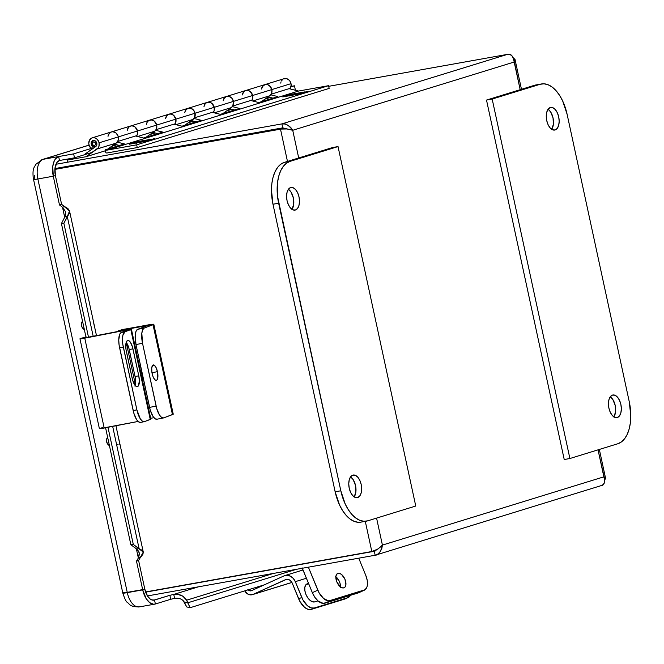 <?xml version="1.0" encoding="UTF-8"?>
<svg xmlns="http://www.w3.org/2000/svg" width="664" height="664" viewBox="0 0 664 664"><rect width="100%" height="100%" fill="white"/><g stroke="black" fill="none" stroke-linecap="round" stroke-linejoin="round"><path stroke-width="1" d="M555.145 129.953A11.495 6.233 -100.1 0 1 554.739 130.053A11.495 6.233 -100.1 0 1 546.655 120.217A11.495 6.233 -100.1 0 1 550.298 107.526A11.495 6.233 -100.1 0 1 550.697 107.427A11.495 6.233 -100.1 0 1 558.781 117.271A11.495 6.233 -100.1 0 1 555.145 129.953L557.254 128.401L558.665 125.363L559.179 121.329L558.706 116.897L557.32 112.747L555.237 109.51L552.772 107.676L550.298 107.526L548.19 109.087L546.771 112.116L546.264 116.158L546.729 120.591L548.115 124.741L550.199 127.978L552.672 129.812L555.145 129.953M617.321 417.523A11.495 6.233 -100.1 0 1 616.914 417.623A11.495 6.233 -100.1 0 1 608.83 407.779A11.495 6.233 -100.1 0 1 612.465 395.088A11.495 6.233 -100.1 0 1 612.872 394.997A11.495 6.233 -100.1 0 1 620.956 404.832A11.495 6.233 -100.1 0 1 617.321 417.523L619.429 415.963L620.84 412.933L621.355 408.891L620.881 404.459L619.495 400.309L617.412 397.072L614.947 395.238L612.465 395.088L610.365 396.649L608.946 399.678L608.431 403.72L608.905 408.152L610.291 412.302L612.374 415.539L614.839 417.374L617.321 417.523M541.442 83.963A36.835 19.978 -100.1 0 1 567.114 114.308L562.682 101.003L559.561 95.334L556 90.619L552.124 87.05L548.082 84.751L544.04 83.813L540.147 84.278L492.173 99.06L540.147 84.278L534.487 85.291L540.147 84.278A36.835 19.978 -100.1 0 1 541.442 83.963L535.773 84.975A36.835 19.978 79.9 0 0 534.487 85.291L486.504 100.073L492.173 99.06L486.504 100.073L564.226 459.529L569.895 458.517L564.226 459.529L486.504 100.073L537.101 84.818M551.585 129.414L553.378 124.45L553.037 117.91L550.688 111.992L548.091 109.211A11.495 6.233 79.9 0 1 553.187 118.657A11.495 6.233 79.9 0 1 551.676 129.281M613.76 416.975L615.553 412.012L615.213 405.472L612.855 399.554L610.266 396.781A11.495 6.233 79.9 0 1 615.362 406.227A11.495 6.233 79.9 0 1 613.851 416.851M629.289 401.869L567.114 114.308L629.289 401.869A36.835 19.978 -100.1 0 1 617.869 443.735L569.895 458.517L617.869 443.735L621.462 441.884L624.616 438.73L627.223 434.389L629.165 429.019L630.368 422.835L630.8 416.079L629.289 401.869M492.173 99.06L569.895 458.517L492.173 99.06M157.443 371.666A7.843 2.797 -101 0 1 156.289 380.356A7.843 2.797 -101 0 1 152.147 373.649A7.843 2.797 -101 0 1 153.301 364.951A7.843 2.797 -101 0 1 157.443 371.666L151.965 372.728L157.443 371.666L156.073 367.574L154.28 365.2L152.654 365.341L151.749 367.939L151.873 372.13L152.977 376.505L154.695 379.576L155.899 380.356L156.936 379.974L157.642 378.472L157.443 371.666M139.913 370.147L141.839 371.234M141.756 377.252L142.494 377.393M141.258 377.301L142.519 377.119L141.407 375.533M142.229 377.492L141.739 377.476M142.611 377.376L141.639 377.185M142.113 372.952L140.652 371.931M141.731 371.168L140.32 370.387M140.403 370.769L141.805 371.541M140.079 369.981L139.54 369.699M140.809 372.67L142.279 373.724M141.009 367.839L139.813 368.055L141.009 367.839M142.104 378.663L143.299 378.447L142.104 378.663M141.432 375.55L142.519 377.119M140.162 371.666L142.328 373.102M141.839 371.558L140.295 370.711M142.718 374.064L140.569 372.512M139.805 368.005L141 367.798L139.805 368.005M142.403 380.049L143.598 379.833L142.403 380.049M143.607 379.883L142.42 380.098L143.607 379.883M140.693 366.403L139.498 366.619L140.693 366.403M150.678 418.287L153.94 417.706L150.678 418.287M117.437 331.585A4.565 3.826 72.9 0 1 118.897 330.655A4.565 3.826 72.9 0 1 119.279 330.564L144.138 326.124L144.295 326.837L144.138 326.124L119.279 330.564L117.345 331.693M122.284 329.634L147.864 324.97A13.039 0.73 167.8 0 1 153.816 324.314L123.006 329.419L119.279 330.564L123.006 329.419A4.565 3.826 -107.1 0 0 122.624 329.51L118.897 330.655M144.138 326.124L146.47 326.016L137.73 329.294L146.736 325.908L144.138 326.124M157.152 419.158L155.144 418.801L152.994 416.436L150.213 409.995L135.971 344.558L135.273 334.49L136.161 330.987L137.73 329.294A13.853 4.93 79 0 0 135.971 344.558L149.558 407.389A13.853 4.93 79 0 0 156.87 419.233L163.427 417.963A13.853 4.93 -101 0 1 156.115 406.119L149.558 407.389L156.115 406.119L142.528 343.288L135.971 344.558L142.528 343.288A13.853 4.93 -101 0 1 144.279 328.024L137.73 329.294L144.279 328.024L153.027 324.746L172.457 414.61A13.039 0.73 -12.2 0 0 173.246 414.178L153.816 324.314A13.039 0.73 167.8 0 1 153.027 324.746L153.816 324.331M173.246 414.195L163.709 417.888A13.853 4.93 -101 0 1 163.427 417.963M144.279 328.024L153.027 324.746L172.457 414.61L163.709 417.888L161.701 417.523L159.551 415.166L156.77 408.725L142.528 343.288L141.83 333.22L142.718 329.717L144.279 328.024M282.756 127.853L54.938 168.565L282.756 127.853L287.097 128.94L282.756 127.853L281.901 123.894L55.95 164.274L281.901 123.894C284.997 122.873 288.608 124.998 292.724 130.285L286.69 128.899L280.482 129.09L54.871 169.411L282.598 128.442L280.482 129.09L287.479 161.427L280.482 129.09L287.188 128.949L292.724 130.285L514.185 62.026C513.006 55.834 510.749 53.286 507.421 54.382L328.705 86.32L507.421 54.382L281.901 123.894L285.014 124.035L288.159 125.363L290.832 127.563L292.724 130.285L298.709 157.966L292.724 130.285L514.185 62.026L520.169 89.698L513.787 58.839L512.417 56.232L510.201 54.622L507.421 54.382L281.901 123.894L282.756 127.853M284.499 128.467L54.888 169.137L282.598 128.442L286.69 128.899M377.451 549.095L374.305 551.286L145.648 592.147L375.077 551.054L374.305 551.286L375.16 555.245L147.458 595.932L375.16 555.245L374.305 551.286L377.061 549.56M605.585 478.346L603.866 476.835L598.032 449.843L604.779 479.732L604.572 482.454L603.161 484.596L600.679 485.724C604.215 485.567 605.277 482.603 603.866 476.835L382.414 545.094L377.999 549.004L371.815 551.518L365.291 521.348L371.815 551.518L145.582 591.948L371.815 551.518C374.919 551.22 378.455 549.078 382.414 545.094C380.879 551.776 378.463 555.154 375.16 555.245L377.982 554L380.314 551.576L381.833 548.456L382.414 545.094L376.579 518.111L382.414 545.094L603.866 476.835L604.771 479.657M513.521 58.092L514.185 62.026L515.015 59.445L521.472 89.3M514.724 58.805L515.015 59.445L513.272 58.042M605.551 478.869L604.464 479.823M601.376 485.558L375.16 555.245M354.169 496.896A11.495 6.233 79.9 0 0 355.68 486.272A11.495 6.233 79.9 0 0 350.584 476.827L353.173 479.599L355.531 485.517L355.871 492.065L354.078 497.021M357.63 497.568L356.817 497.718L357.63 497.568A11.495 6.233 -100.1 0 1 357.232 497.668A11.495 6.233 -100.1 0 1 349.148 487.824A11.495 6.233 -100.1 0 1 352.783 475.142A11.495 6.233 -100.1 0 1 353.19 475.042A11.495 6.233 -100.1 0 1 361.274 484.878A11.495 6.233 -100.1 0 1 357.63 497.568L359.739 496.008L361.158 492.978L361.672 488.936L361.199 484.504L359.813 480.354L357.73 477.117L355.257 475.283L352.783 475.142L350.675 476.702L349.264 479.732L348.749 483.765L349.222 488.198L350.609 492.348L352.692 495.585L355.157 497.419L357.63 497.568M291.994 209.326A11.495 6.233 79.9 0 0 293.505 198.702A11.495 6.233 79.9 0 0 288.408 189.257L290.998 192.037L293.355 197.955L293.695 204.495L291.903 209.459M295.463 210.007L294.642 210.148L295.463 210.007A11.495 6.233 -100.1 0 1 295.057 210.098A11.495 6.233 -100.1 0 1 286.972 200.262A11.495 6.233 -100.1 0 1 290.608 187.572A11.495 6.233 -100.1 0 1 291.015 187.472A11.495 6.233 -100.1 0 1 299.099 197.316A11.495 6.233 -100.1 0 1 295.463 210.007L297.563 208.446L298.983 205.417L299.497 201.375L299.024 196.942L297.638 192.792L295.555 189.555L293.09 187.721L290.608 187.572L288.508 189.132L287.089 192.162L286.574 196.204L287.047 200.636L288.433 204.786L290.517 208.023L292.982 209.857L295.463 210.007M284.399 162.373L332.373 147.591L338.034 146.578L290.06 161.36L284.399 162.373A36.835 19.978 79.9 0 0 272.979 204.238L271.46 190.028L271.891 183.272L273.103 177.089L275.045 171.719L277.643 167.378L280.797 164.224L284.399 162.373L332.373 147.591L338.034 146.578L415.755 506.034L338.034 146.578L290.06 161.36L284.399 162.373M360.901 522.128L358.22 522.294L354.178 521.356L350.144 519.057L346.268 515.488L342.699 510.774L339.586 505.105L335.154 491.8L272.979 204.238L278.639 203.225L340.815 490.787L335.154 491.8A36.835 19.978 79.9 0 0 360.818 522.145L366.486 521.132A36.835 19.978 -100.1 0 1 340.815 490.787L335.154 491.8L272.979 204.238L278.639 203.225A36.835 19.978 -100.1 0 1 290.06 161.36L286.466 163.211L283.312 166.365L280.706 170.706L278.772 176.076L277.56 182.26L277.494 196.096L340.815 490.787L345.255 504.092L348.368 509.761L351.937 514.476L355.804 518.044L359.846 520.344L363.889 521.281L367.781 520.817A36.835 19.978 -100.1 0 1 366.486 521.132M367.781 520.817L415.755 506.034L367.781 520.817M337.934 573.347A7.843 4.25 -114.4 0 1 344.882 579.091A7.843 4.25 -114.4 0 1 344.143 587.74A7.843 4.25 -114.4 0 1 343.869 587.847A7.843 4.25 -114.4 0 1 336.922 582.112A7.843 4.25 -114.4 0 1 337.661 573.455A7.843 4.25 -114.4 0 1 337.934 573.347L336.598 574.385L335.909 576.36L336.814 581.855L340.109 586.611L342.084 587.773L343.869 587.847L345.205 586.81L345.894 584.835L344.989 579.34L341.694 574.584L339.727 573.422L337.934 573.347M340.466 586.901A7.843 4.25 65.6 0 0 335.868 576.784M302.327 568.26A5.893 4.939 72.9 0 1 302.535 568.724L312.337 592.653L302.095 567.828M359.647 592.205L323.285 603.41L318.156 601.053L314.894 597.384L312.337 592.653A13.853 7.511 65.6 0 0 324.796 603.227L358.336 592.886A13.853 7.511 65.6 0 0 358.826 592.703L364.295 590.213A13.853 7.511 -114.4 0 1 363.806 590.404L358.336 592.886L363.806 590.404L330.265 600.737L324.796 603.227L330.265 600.737A13.853 7.511 -114.4 0 1 317.807 590.171L312.337 592.653L317.807 590.171L308.387 567.172L318.969 592.62L323.625 598.563L328.755 600.928L365.117 589.723L366.935 587.009L367.375 585.084L367.242 580.444L365.781 575.381A13.853 7.511 -114.4 0 1 364.295 590.213M340.424 587.316L340.026 583.258L338.864 580.427L335.237 576.352M358.734 558.175L365.781 575.381L358.734 558.175M140.768 422.337L138.759 421.98L136.61 419.615L133.829 413.174L119.105 345.064L118.748 339.935L119.769 334.166L121.338 332.473L127.114 330.315L121.338 332.473A13.853 4.93 79 0 0 119.586 347.737L133.173 410.568A13.853 4.93 79 0 0 140.486 422.412L144.204 421.698A13.853 4.93 -101 0 1 136.884 409.846L133.173 410.568L136.884 409.846L123.305 347.015L119.586 347.737L123.305 347.015A13.853 4.93 -101 0 1 125.056 331.751L121.338 332.473L130.825 329.593L150.255 419.457L144.486 421.615A13.853 4.93 -101 0 1 144.204 421.698M134.925 386.124L135.647 382.049L135.058 376.529L128.766 347.728L126.044 342.167M79.962 338.806L99.392 428.67A7.511 0.423 -12.2 0 0 104.198 428.031L84.768 338.167A7.511 0.423 167.8 0 1 79.962 338.806A7.511 0.423 167.8 0 1 83.116 337.768L86.569 336.972M135.174 385.485A9.794 3.486 79 0 0 135.058 376.529L138.776 375.807A9.794 3.486 -101 0 1 137.332 386.664A9.794 3.486 -101 0 1 132.161 378.281L126.334 351.322A9.794 3.486 -101 0 1 127.77 340.466A9.794 3.486 -101 0 1 132.949 348.849L129.231 349.571A9.794 3.486 79 0 0 126.21 342.367M135.058 376.529L129.231 349.571L132.949 348.849L138.776 375.807L135.058 376.529M85.963 337.055L85.963 337.055A4.565 3.776 82.5 0 0 85.839 337.071L80.02 338.839L84.768 338.167L104.198 428.031L138.095 421.457L99.451 428.703M123.695 330.614L84.768 338.167L123.695 330.614L123.886 331.519L123.695 330.614M135.39 384.688L126.243 342.4L135.39 384.688M144.486 421.615L142.478 421.258L140.32 418.893L136.884 409.846L122.823 344.342L122.467 339.213L122.948 335.005L125.056 331.751L130.825 329.593L150.255 419.457A9.943 0.556 -12.2 0 0 150.852 419.125L144.486 421.615M138.776 375.807L132.476 347.006L130.517 342.45L128.999 340.773L127.571 340.524L126.459 341.728L125.836 344.201L125.994 349.43L132.626 380.123L135.348 385.684L136.85 386.664L138.137 386.182L139.365 381.327L138.776 375.807M85.448 337.785L86.021 337.304L85.448 337.785M125.064 330.108A9.943 0.556 167.8 0 1 131.422 329.261A9.943 0.556 167.8 0 1 130.825 329.593L126.774 329.784L84.187 337.968L125.064 330.108M100.023 428.355L102.546 427.633M122.832 593.143L127.297 592.637A17.314 9.387 79.9 0 0 139.365 606.896C129.314 606.871 130.136 604.281 127.33 602.389C126.235 601.957 124.732 598.87 122.823 593.135A9.794 0.548 -12.2 0 0 127.297 592.628L37.865 178.981L53.278 176.226L59.494 204.977L62.507 207.226L65.578 211.841L64.873 216.904L61.428 223.561L86.096 337.661L61.428 223.561L64.873 216.904L67.305 216.564L63.852 223.22L61.428 223.561L63.852 223.22L88.495 337.196L63.852 223.22L69.396 213.111M35.151 179.413L33.391 179.487L35.151 179.413M67.056 159.153L67.711 162.174L67.056 159.153M68.566 166.124L68.682 166.672L68.566 166.124M67.255 159.111L67.911 162.14L67.255 159.111M68.765 166.091L68.882 166.631L68.765 166.091M345.977 598.413L311.125 609.428L307.963 609.311L304.486 607.253L299.829 601.31L292.202 583.075L298.667 598.862A13.853 7.511 65.6 0 0 311.125 609.428L344.674 599.094A13.853 7.511 65.6 0 0 345.156 598.903L348.26 597.5A13.853 7.511 -114.4 0 1 347.77 597.683L344.674 599.094L347.77 597.683L311.125 609.428L314.23 608.025A13.853 7.511 -114.4 0 1 301.771 597.451L298.667 598.862L301.771 597.451L295.306 581.664L306.436 578.236L295.306 581.664L293.289 578.41L290.417 576.178L287.13 575.306L283.935 575.929A9.943 8.333 72.9 0 1 284.765 575.613A9.943 8.333 72.9 0 1 295.306 581.664L302.933 599.907L307.59 605.85L311.067 607.9L314.23 608.025L347.77 597.683L350.459 595.309A13.853 7.511 -114.4 0 1 348.26 597.5M308.718 583.805L305.988 584.652L308.718 583.805M307.324 583.78L308.553 583.407L305.656 585.075L304.801 587.549L304.901 590.827L305.93 594.404L307.731 597.749L310.046 600.347L312.503 601.8L314.736 601.883A9.794 5.312 -114.4 0 1 306.062 594.72A9.794 5.312 -114.4 0 1 306.984 583.913A9.794 5.312 -114.4 0 1 307.324 583.78M317.973 600.887L314.736 601.883L317.973 600.887M285.462 579.672A5.893 4.939 72.9 0 1 285.96 579.489A5.893 4.939 72.9 0 1 292.202 583.075L290.209 580.394L288.35 579.456L286.392 579.381L253.001 594.421A7.511 6.3 72.9 0 1 252.37 594.654A7.511 6.3 72.9 0 1 244.775 590.869L247.904 594.131L249.606 594.77L253.001 594.421L291.903 582.428L253.001 594.421L285.462 579.672M248.212 589.806A3.461 2.905 72.9 0 0 251.175 590.786A3.461 2.905 72.9 0 0 251.465 590.678L283.935 575.929L251.465 590.678L249.116 590.545L247.838 589.308M198.436 586.827L173.752 594.429C179.471 593.749 183.762 595.666 186.625 600.19L273.51 573.405L186.625 600.19L182.924 596.28L177.587 594.272L173.752 594.429L174.607 598.389C178.242 597.824 181.131 598.629 183.272 600.787L186.684 606.921L184.277 602.024L187.721 602.812L184.277 602.024L183.272 600.787C181.131 598.629 178.242 597.824 174.607 598.389L170.739 599.268L174.607 598.389L173.752 594.429L198.436 586.827M105.576 427.765L130.874 544.762L136.676 549.004L130.874 544.762L105.576 427.765M186.684 606.921L190.128 607.709L264.289 584.851L190.128 607.709L186.625 600.19L187.721 602.812L296.376 569.322L187.721 602.812L190.128 607.709L186.684 606.921M119.611 442.614L143.283 552.074L133.298 544.422L107.975 427.301L133.298 544.422L130.874 544.762L133.298 544.422L139.1 548.663L136.676 549.004L139.315 552.929L138.353 558.009L136.352 548.771L138.353 558.009L141.241 556.532L142.893 554.232L143.308 552.24L142.054 550.29L139.1 548.663L112.664 426.388L139.1 548.663L136.676 549.004L138.776 551.485L139.432 554.249L138.353 558.009L136.493 561.13L142.71 589.873L127.297 592.637C122.682 593.425 121.678 593.384 124.301 592.512L122.965 592.994M69.488 210.795L67.861 208.488L64.624 206.57L62.507 207.226L64.682 217.277L62.507 207.226L65.528 211.658L65.645 214.19L64.873 216.904L67.305 216.564L93.184 336.291L67.305 216.564L69.537 210.994L96.487 335.644M139.971 606.755A17.314 9.387 -100.1 0 1 139.307 606.913A17.314 9.387 -100.1 0 1 127.297 592.637L144.827 589.234L142.71 589.873L136.493 561.13L138.602 560.474L136.493 561.13L138.353 558.009L140.461 557.362L138.602 560.474L144.818 589.225A13.263 7.188 -100.1 0 0 154.065 600.156A13.263 7.188 -100.1 0 0 154.529 600.04L169.884 595.309L170.739 599.268L169.884 595.309L153.591 600.214L154.529 600.04L153.591 600.214L154.529 600.04L155.384 603.999L153.558 604.215L149.757 602.696L146.263 598.803L142.71 589.881L144.827 589.234L147.541 596.064L150.222 599.044L151.674 599.874L154.529 600.04L155.384 603.999L154.529 600.04L155.384 603.999L170.739 599.268L155.384 603.999A17.314 9.387 -100.1 0 1 154.778 604.14A17.314 9.387 -100.1 0 1 142.71 589.881L127.297 592.628L37.865 178.981L53.278 176.217A17.314 9.387 -100.1 0 1 58.64 156.546L43.226 159.302A17.314 9.387 79.9 0 0 37.865 178.973A9.794 0.548 167.8 0 1 33.391 179.479C32.138 167.95 34.246 167.735 35.856 164.307L42.405 159.501M93.325 321.135L94.57 327.385M118.308 436.555L119.462 442.033M115.968 425.749L119.661 443.444L119.23 444.125M118.084 444.623L117.57 444.772M82.535 321.202L81.647 322.812L81.531 325.733L82.27 327.601L84.353 329.593A5.154 4.324 72.9 0 1 82.535 321.202M107.626 437.227L106.73 438.846L106.622 441.767L107.942 444.432L109.435 445.619A5.154 4.324 72.9 0 1 107.626 437.227M34.561 175.495L34.86 178.848C32.245 179.72 33.241 179.761 37.865 178.973A17.314 9.387 -100.1 0 1 43.226 159.302L73.638 153.865L91.167 148.462L73.638 153.865L43.235 159.302L89.076 145.167L42.33 159.526M291.064 86.403L294.467 85.797L290.957 86.876L294.467 85.797L291.064 86.403M169.884 595.309L173.752 594.429L169.884 595.309M59.494 204.977L53.278 176.226L55.386 175.578L61.603 204.329L59.494 204.977L61.603 204.329L64.624 206.57L62.507 207.226L59.494 204.977M143.283 552.074L138.602 560.474L144.827 589.234L122.823 593.135L33.524 179.346M42.587 159.451A9.794 8.217 72.9 0 1 43.235 159.302L58.64 156.546L59.494 160.497A13.263 7.188 -100.1 0 0 55.386 175.57L53.278 176.226L55.386 175.57L53.278 176.217L52.763 166.365L54.249 160.937L55.469 158.895L58.64 156.546L59.494 160.497L57.062 162.298L54.996 168.025L55.386 175.57L61.603 204.329L69.537 210.994M73.638 153.865L74.492 157.816L92.321 152.322L74.492 157.816L59.494 160.497L74.492 157.816L73.638 153.865M111.51 146.412L116.781 144.785L111.51 146.412M149.89 134.576L155.16 132.958L149.89 134.576M188.277 122.749L193.539 121.122L188.277 122.749M226.656 110.913L231.919 109.294L226.656 110.913M265.036 99.085L270.306 97.459L265.036 99.085M294.442 90.022L295.322 89.748L294.467 85.797L295.322 89.748L294.442 90.022M53.278 176.226L36.379 179.238L53.278 176.217M41.691 159.767L43.226 159.302L41.691 159.767M34.86 178.848L34.022 179.131M283.661 78.858L286.674 78.676L288.608 79.68L290.127 81.431L291.172 84.876L290.392 88.262L271.202 94.172L271.925 91.997L271.825 89.574A6.15 5.154 72.9 0 1 271.202 94.172L290.392 88.262A6.15 5.154 -107.1 0 0 291.015 83.656A6.15 5.154 -107.1 0 0 284.109 78.684L264.919 84.602A6.15 5.154 72.9 0 1 271.825 89.574L291.015 83.656L271.825 89.574L269.418 85.598L267.484 84.585L265.434 84.477L262.828 85.996L261.541 89.026M261.616 88.553A6.15 5.154 72.9 0 1 264.919 84.602A6.15 5.154 -107.1 0 1 271.825 89.574L252.635 95.491A6.15 5.154 -107.1 0 0 245.73 90.52A6.15 5.154 72.9 0 1 252.635 95.491L251.05 92.304L249.291 90.902L247.265 90.329L245.282 90.686L243.638 91.914L242.343 94.944M108.091 135.871A6.15 5.154 72.9 0 1 111.403 131.928A6.15 5.154 72.9 0 1 118.3 136.892L137.489 130.982A6.15 5.154 -107.1 0 0 130.592 126.011A6.15 5.154 72.9 0 1 137.489 130.982L135.082 126.998L132.119 125.828L130.136 126.177L128.492 127.405L127.206 130.434M146.47 124.043A6.15 5.154 72.9 0 1 149.782 120.093A6.15 5.154 72.9 0 1 156.679 125.064L175.869 119.147A6.15 5.154 -107.1 0 0 168.971 114.183A6.15 5.154 72.9 0 1 175.869 119.147L173.462 115.171L170.499 113.992L168.515 114.349L166.88 115.569L165.585 118.599M184.858 112.216A6.15 5.154 72.9 0 1 188.161 108.265A6.15 5.154 72.9 0 1 195.058 113.237L214.248 107.319A6.15 5.154 -107.1 0 0 207.351 102.347A6.15 5.154 72.9 0 1 214.248 107.319L212.671 104.14L210.911 102.729L208.886 102.165L206.014 103.028L204.645 104.63L203.964 106.771M223.237 100.38A6.15 5.154 72.9 0 1 226.54 96.438A6.15 5.154 72.9 0 1 233.438 101.401L252.635 95.491L233.438 101.401A6.15 5.154 72.9 0 1 232.815 106.008L252.005 100.09L252.735 97.907L252.635 95.491L271.825 89.574L271.667 93.126L269.775 95.757A6.15 5.154 -107.1 0 0 271.825 89.574L270.24 86.395L267.484 84.585L264.471 84.768L262.222 86.876M290.425 95.259L299.705 93.192L293.986 93.865L295.961 93.798L294.841 94.487L292.359 94.388L288.043 95.857L291.919 94.554L293.754 94.761L299.705 93.292L293.546 93.956L295.961 93.798L290.84 94.703L287.993 95.815L290.425 95.259M143.69 141.399L146.18 140.61L144.345 140.56L143.117 141.191L140.054 141.291L142.494 141.407L136.128 142.378L134.601 143.175L138.544 141.847L143.382 141.482L146.18 140.61L144.345 140.56L134.518 143.175L138.676 141.822L140.668 141.739L139.614 142.171L143.739 141.382M296.501 94.421L283.769 96.695L291.786 94.222L304.519 91.947L296.509 94.471L283.777 96.745L291.786 94.222L304.519 91.947L296.501 94.421M293.123 94.803L293.754 94.761M142.976 141.739L130.244 144.013L138.261 141.548L150.994 139.266L142.984 141.789L130.252 144.063L138.261 141.548L150.994 139.266L142.976 141.739M139.598 142.121L140.228 142.079M127.28 129.961A6.15 5.154 72.9 0 1 130.592 126.011L111.403 131.928A6.15 5.154 -107.1 0 1 118.3 136.892L118.142 140.453L116.25 143.075L97.06 148.993L86.071 156.712L67.454 160.041L86.071 156.712L105.41 150.753L86.071 156.712L98.189 147.864L98.953 146.37L99.11 142.81A6.15 5.154 72.9 0 1 97.06 148.993L116.25 143.075A6.15 5.154 -107.1 0 0 118.3 136.892L99.11 142.81L97.533 139.631L95.765 138.22L93.74 137.655L91.756 138.012L89.507 140.121L88.777 143.441L89.291 145.806L91.424 148.678L93.724 147.964L91.424 148.678A6.15 5.154 72.9 0 1 88.934 144.627A6.15 5.154 72.9 0 1 92.213 137.838A6.15 5.154 72.9 0 1 99.11 142.81L118.3 136.892L118.4 139.315L117.677 141.498L136.867 135.581A6.15 5.154 -107.1 0 0 137.489 130.982L118.3 136.892A6.15 5.154 72.9 0 1 117.677 141.498L136.867 135.581L137.589 133.398L137.489 130.982L156.679 125.064L156.779 127.488L156.057 129.663L175.246 123.753A6.15 5.154 -107.1 0 0 175.869 119.147L156.679 125.064A6.15 5.154 72.9 0 1 156.057 129.663L175.246 123.753L175.968 121.57L175.869 119.147L195.058 113.237A6.15 5.154 -107.1 0 1 193.017 119.42L175.96 124.674L193.017 119.42L194.901 116.789L195.058 113.237L194.436 117.835L213.625 111.917L214.09 110.888L214.248 107.319L195.058 113.237A6.15 5.154 72.9 0 1 194.436 117.835L213.625 111.917A6.15 5.154 -107.1 0 0 214.248 107.319L233.438 101.401L231.861 98.222L230.101 96.82L228.076 96.247L226.092 96.604L224.449 97.824L223.154 100.853M308.071 91.258L296.725 94.429L282.773 96.919L291.562 94.213L304.917 91.898L291.562 94.213L282.773 96.919L296.725 94.429L308.071 91.258M154.546 138.585L143.2 141.747L129.248 144.246L138.037 141.532L151.4 139.224L138.037 141.532L129.248 144.246L143.2 141.747L154.546 138.585M277.934 96.612L258.744 102.53L250.677 100.496L258.744 102.53L277.934 96.612L270.771 94.811L277.934 96.612M223.843 98.712L226.092 96.604L229.105 96.421L231.861 98.222L233.438 101.401A6.15 5.154 -107.1 0 1 231.396 107.585L214.339 112.847L231.396 107.585L233.28 104.962L233.438 101.401L232.815 106.008L252.005 100.09A6.15 5.154 -107.1 0 0 252.635 95.491A6.15 5.154 72.9 0 1 251.581 100.729L252.469 99.044L252.635 95.491L250.22 91.507L248.294 90.503L246.244 90.395L244.402 91.2L243.032 92.794M229.744 108.747L234.599 109.967L229.744 108.747M239.555 108.439L232.392 106.638L239.555 108.439L220.357 114.357L212.297 112.332L220.357 114.357L239.555 108.439M191.365 120.574L196.22 121.794L191.365 120.574M201.167 120.275L194.004 118.474L201.167 120.275L181.977 126.185L173.918 124.16L181.977 126.185L201.167 120.275M185.455 110.539L187.704 108.431L190.717 108.249L193.481 110.05L195.058 113.237L193.481 110.05L191.722 108.647L189.696 108.074L186.825 108.946L185.455 110.539L184.775 112.689M152.986 132.41L157.841 133.63L152.986 132.41M162.788 132.103L155.625 130.302L162.788 132.103L143.598 138.021L135.539 135.995L143.598 138.021L162.788 132.103M147.076 122.375L148.445 120.773L150.296 119.968L152.338 120.076L154.272 121.089L156.679 125.064L156.837 126.882L155.766 130.119L154.629 131.248L137.581 136.502L154.629 131.248A6.15 5.154 -107.1 0 0 156.679 125.064L154.272 121.089L151.309 119.91L148.445 120.773L147.076 122.375L146.395 124.517M114.606 144.237L119.462 145.457L114.606 144.237M124.409 143.93L117.246 142.137L124.409 143.93L105.219 149.848L105.85 152.778L106.788 153.01L105.85 152.778L105.219 149.848L124.409 143.93M108.697 134.203L110.946 132.095L112.93 131.738L115.893 132.916L117.951 135.738L115.893 132.916L112.93 131.738L110.946 132.095L109.303 133.315L108.016 136.344M268.123 96.911L272.987 98.139L268.123 96.911M289.056 88.669L298.534 91.051L106.63 150.205L105.219 149.848L106.63 150.205L298.534 91.051L328.564 85.681L136.66 144.835L106.63 150.205L136.66 144.835L137.249 147.566L106.788 153.01L137.249 147.566L136.66 144.835L328.564 85.681L329.153 88.412L137.249 147.566L329.153 88.412L328.564 85.681L298.534 91.051L289.056 88.669M280.731 83.108L280.972 81.987M281.411 80.966L282.781 79.365M92.014 143.98A3.353 2.814 72.9 0 1 93.425 140.428A3.353 2.814 -107.1 0 0 92.014 143.98L92.47 143.997A1.876 1.577 72.9 0 1 95.575 143.441L96.778 143.167L95.575 143.441L95.4 144.818L94.421 145.557L93.201 145.208L92.47 143.997L92.645 142.619L93.624 141.888L94.836 142.229L95.575 143.441A1.876 1.577 72.9 0 1 92.47 143.997L92.014 143.98A3.353 2.814 -107.1 0 0 95.433 146.761A3.353 2.814 72.9 0 1 92.014 143.98L91.25 144.213L92.014 143.98M92.611 146.42A3.353 2.814 72.9 0 1 91.25 144.213A3.353 2.814 72.9 0 1 93.035 140.519A3.353 2.814 72.9 0 1 96.795 143.225A3.353 2.814 72.9 0 1 95.674 146.595L85.05 154.056L96.297 145.98L96.878 144.213L95.931 141.49L93.865 140.411L91.889 141.274L91.25 144.213L92.611 146.42L93.375 146.18L92.611 146.42L91.424 148.678L92.611 146.42M242.426 94.471A6.15 5.154 72.9 0 1 245.73 90.52L226.54 96.438A6.15 5.154 -107.1 0 1 233.438 101.401L214.248 107.319A6.15 5.154 72.9 0 1 213.202 112.556L214.09 110.871L214.248 107.319L211.841 103.343L209.915 102.331L207.865 102.223L206.014 103.028L204.645 104.63M252.718 101.011L269.775 95.757L261.226 101.758L269.775 95.757L252.718 101.011M204.047 106.298A6.15 5.154 72.9 0 1 207.351 102.347L188.161 108.265A6.15 5.154 -107.1 0 1 195.058 113.237L175.869 119.147A6.15 5.154 72.9 0 1 174.815 124.384L175.711 122.707L175.869 119.147L173.462 115.171L171.528 114.166L169.486 114.059L167.635 114.864L166.266 116.457M165.66 118.126A6.15 5.154 72.9 0 1 168.971 114.183L149.782 120.093A6.15 5.154 -107.1 0 1 156.679 125.064L137.489 130.982A6.15 5.154 72.9 0 1 136.435 136.22L137.332 134.535L137.489 130.982L135.082 126.998L133.149 125.994L131.107 125.886L129.256 126.691L127.886 128.285M154.629 131.248L146.088 137.249L154.629 131.248M193.017 119.42L184.468 125.421L193.017 119.42M231.396 107.585L222.847 113.585L231.396 107.585M116.25 143.075L107.709 149.085L116.25 143.075M599.335 449.445L605.593 478.362M150.852 419.125L131.422 329.261M291.919 582.469L252.42 594.645M303.05 569.978L284.806 575.605M154.778 604.14L139.365 606.896M42.446 159.484L89.059 145.117M289.944 96.106L289.786 95.392M293.695 94.686L293.538 93.964M136.419 143.432L136.261 142.71M140.17 142.005L140.021 141.283M92.213 137.838L111.403 131.928M245.73 90.52L264.919 84.602M207.351 102.347L226.54 96.438M168.971 114.183L188.161 108.265M130.592 126.011L149.782 120.093"/></g></svg>
